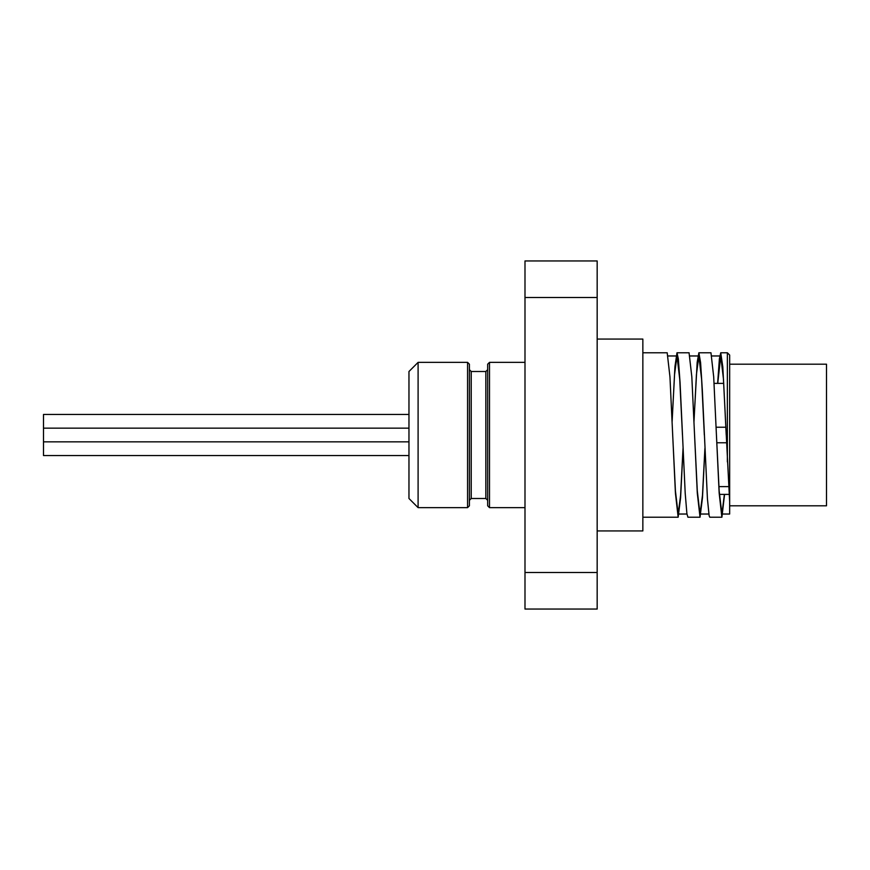 <?xml version="1.0" encoding="UTF-8"?>
<svg xmlns="http://www.w3.org/2000/svg" width="870" height="870" viewBox="0 0 870 870"><rect width="100%" height="100%" fill="white"/><g stroke="black" fill="none" stroke-linecap="round" stroke-linejoin="round"><path stroke-width="1.3" d="M717.63 383.376L719.392 358.831L720.741 352.774L722.818 366.933L729.658 501.816L729.658 514.029L729.658 505.807L826.5 505.807L826.5 364.193L729.658 364.193M683.048 448.637L680.601 497.781L678.154 517.226L675.424 493.149L669.954 376.862L667.192 352.774M672.108 421.363L674.946 366.607L676.99 352.774L678.361 359.049L680.079 382.898L685.201 493.257L686.908 513.746L687.931 517.226L699.991 517.226M704.918 448.637L702.471 497.781L700.024 517.237L697.294 493.138L691.824 376.862L689.062 352.774M693.977 421.363L697.174 362.344L698.882 352.763L700.589 362.627L702.297 389.597L707.43 498.814L709.137 515.736L709.8 517.226L721.872 517.226L719.164 493.138L713.694 376.851L710.964 352.774L698.914 352.774M724.558 494.388L721.904 517.226M720.741 352.774L727.363 352.774L727.363 461.905M726.211 435L723.47 379.124L720.741 355.971L717.75 383.376M704.33 435L701.601 379.124L698.871 355.96L696.424 374.578L693.988 421.635M682.461 435L679.731 379.113L676.99 355.971L674.554 374.568L672.118 421.635M724.405 494.388L721.904 514.029L719.164 490.876L716.434 435M704.907 448.365L702.471 495.421L700.024 514.029L697.294 490.876L694.564 435M683.026 448.376L680.59 495.432L678.154 514.029L675.424 490.887L672.684 435M729.658 505.807L729.658 355.058L727.363 352.774M524.991 572.504L524.991 609.054L597.168 609.054L597.168 572.504L524.991 572.504L524.991 297.496L597.168 297.496L597.168 260.946L524.991 260.946L524.991 297.496M597.168 572.504L597.168 297.496M408.965 414.446L43.5 414.446L43.5 455.554L408.965 455.554M524.991 507.634L489.495 507.634L489.495 362.366L487.668 364.193L487.668 505.807L489.495 507.634M487.668 500.326L485.841 498.499L471.225 498.499L469.398 500.326L469.398 369.674L469.398 505.807L469.398 364.193L467.571 362.366L467.571 507.634L418.1 507.634L418.1 362.366L467.571 362.366M469.398 505.807L467.571 507.634M418.1 362.366L408.965 371.501L408.965 498.499L418.1 507.634M597.168 530.928L642.854 530.928L642.854 339.072L597.168 339.072M471.225 498.499L471.225 371.501L469.398 369.674M471.225 371.501L485.841 371.501L485.841 498.499M642.854 517.226L678.154 517.226M642.854 352.774L667.214 352.774M677.012 352.774L689.094 352.774M720.741 355.971L711.943 355.971M698.871 355.971L690.062 355.971M676.99 355.971L668.193 355.971M729.658 514.029L721.904 514.029M708.832 514.029L700.024 514.029M686.952 514.029L678.154 514.029M408.965 428.149L43.5 428.149M408.965 441.851L43.5 441.851M524.991 362.366L489.495 362.366M485.841 371.501L487.668 369.674M729.093 494.388L719.392 494.388M723.731 383.376L714.074 383.376M725.863 427.235L716.108 427.235M726.537 442.765L716.771 442.765M728.614 486.624L718.914 486.624"/></g></svg>
